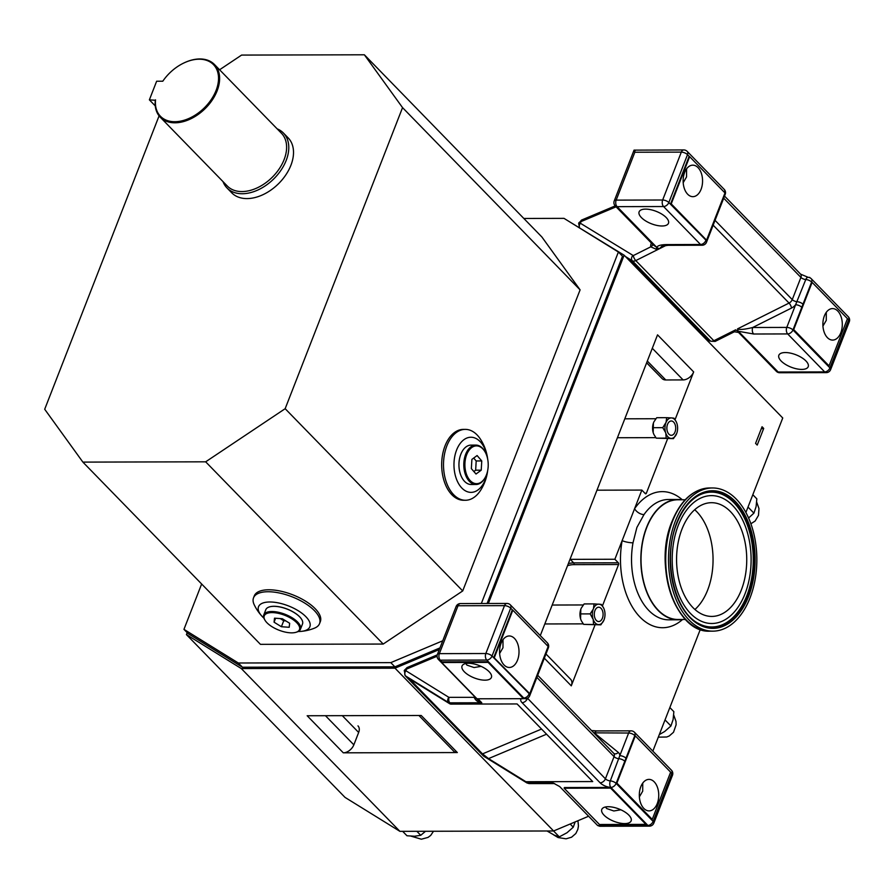 <?xml version="1.0" encoding="UTF-8"?>
<svg xmlns="http://www.w3.org/2000/svg" width="894" height="894" viewBox="0 0 894 894"><rect width="100%" height="100%" fill="white"/><g stroke="black" fill="none" stroke-linecap="round" stroke-linejoin="round"><path stroke-width="1.34" d="M653.972 434.607A10.247 6.325 -90.1 0 1 653.95 434.551L656.241 438.161L673.45 438.63L676.769 433.277A10.247 6.325 -90.1 0 0 677.004 423.778L676.758 423.03A10.247 6.325 -90.1 0 0 676.233 421.778L673.942 418.168L671.796 417.945A10.247 6.325 -90.1 0 1 676.233 421.778M653.95 434.551A10.247 6.325 -90.1 0 1 653.425 433.299L653.179 432.551A10.247 6.325 -90.1 0 1 653.413 423.052L653.693 422.337A10.247 6.325 -90.1 0 1 653.916 421.834A10.247 6.325 -90.1 0 1 653.939 421.789L656.732 417.699L666.656 417.677L666.086 422.314A10.247 6.325 -90.1 0 1 671.271 417.911L666.656 417.677M671.115 435.311A7.163 4.414 89.9 0 0 671.305 435.311A7.163 4.414 89.9 0 0 675.708 428.293A7.163 4.414 89.9 0 0 671.461 420.996A7.163 4.414 89.9 0 0 671.271 420.996A7.163 4.414 89.9 0 0 666.868 428.014A7.163 4.414 89.9 0 0 671.115 435.311M670.779 438.362A10.247 6.325 -90.1 0 1 665.818 433.277L666.153 438.138L673.45 438.63M676.49 433.992A10.247 6.325 -90.1 0 1 676.266 434.506A10.247 6.325 -90.1 0 1 671.305 438.406M666.086 422.314L662.756 427.667L665.572 432.528A10.247 6.325 -90.1 0 1 665.806 423.03M665.572 432.528L665.818 433.277M653.179 432.551L653.413 423.052M652.844 427.69L662.756 427.667M654.006 434.663L653.425 433.299M656.241 438.161L666.153 438.138M599.192 604.165A10.247 6.325 -90.1 0 1 603.629 608.009L601.338 604.4L594.052 603.908L584.128 603.931L581.335 608.032A10.247 6.325 -90.1 0 1 581.335 608.021A10.247 6.325 -90.1 0 0 581.089 608.568L580.809 609.283A10.247 6.325 -90.1 0 0 580.575 618.771L580.821 619.531A10.247 6.325 -90.1 0 0 581.346 620.782L580.821 619.531M581.402 620.883L583.637 624.381L600.846 624.85L603.886 620.212A10.247 6.325 -90.1 0 1 603.651 620.727A10.247 6.325 -90.1 0 1 598.701 624.627L600.846 624.85M583.637 624.381L598.701 624.627M594.778 617.698A7.163 4.414 89.9 0 0 598.701 621.542A7.163 4.414 89.9 0 0 602.59 611.06A7.163 4.414 89.9 0 0 598.667 607.216A7.163 4.414 89.9 0 0 594.778 617.698M592.968 618.749A10.247 6.325 -90.1 0 1 593.203 609.25L590.152 613.887L593.214 619.497L593.549 624.358M598.175 624.593A10.247 6.325 -90.1 0 1 593.214 619.497M603.886 620.212L604.165 619.497A10.247 6.325 -90.1 0 0 604.4 610.01L604.154 609.25A10.247 6.325 -90.1 0 0 603.629 608.009M594.052 603.908L593.482 608.535A10.247 6.325 -90.1 0 1 598.667 604.132M593.482 608.535L593.203 609.25M580.575 618.771L580.809 609.283M580.24 613.91L590.152 613.887M570.003 559.353A25.2 16.729 135.7 0 1 570.249 559.353L614.871 559.253L622.135 540.624A7.878 1.743 -169.9 0 0 632.997 542.814A60.166 37.123 89.9 0 0 668.813 619.833L678.11 619.81A60.166 37.123 89.9 0 0 681.899 619.486M644.92 493.242L646.362 493.231A1.263 0.782 -90.1 0 1 645.289 493.622L641.847 490.08L597.214 490.18A25.2 16.729 135.7 0 1 596.969 490.18M187.181 632.673L186.421 634.595L345.028 797.392L399.909 831.342L241.302 668.556L395.014 668.187L439.334 649.536M186.421 634.595L241.302 668.556M325.461 715.703L353.845 744.836A9.454 6.269 135.7 0 1 343.296 752.826L307.167 715.748L421.208 715.479L457.337 752.558A9.454 6.269 -44.3 0 1 453.671 751.172L418.906 715.479M540.278 635.589L657.537 334.848L693.666 371.926L675.037 419.699M488.347 603.495L624.135 255.203L782.742 417.99L745.887 512.497M568.338 563.622A25.2 16.729 135.7 0 1 573.702 562.896L618.324 562.795L614.871 559.253M618.324 562.795A1.263 0.782 -90.1 0 1 618.57 564.527L573.948 564.639A23.948 15.891 -44.3 0 0 567.534 565.701M545.977 653.983L570.607 679.261A9.454 6.269 135.7 0 1 571.277 685.843L595.046 624.872M602.433 605.92L618.57 564.527M646.362 493.231L667.65 438.641M681.619 499.78A60.166 37.123 89.9 0 0 677.82 499.467L668.522 499.489A60.166 37.123 89.9 0 0 644.004 514.586A7.878 4.649 34.8 0 1 634.584 508.697L641.847 490.08M762.057 426.751L755.575 443.379L757.218 445.067L763.699 428.438L762.057 426.751M705.511 338.725L709.355 341.106L631.678 261.372L627.834 259.003M631.678 261.372L632.17 260.769L625.599 256.701M709.355 341.106L709.847 340.502L632.17 260.769M709.802 340.558L710.361 340.905A4.727 3.14 -44.3 0 0 713.859 340.737A3.934 1.274 -116.6 0 0 715.2 341.385L734.376 331.775L735.661 329.819L738.343 331.652M737.986 330.936L778.182 372.016L824.67 371.904L787.681 333.931L753.642 334.01A4.727 2.917 -90.1 0 1 752.726 327.495C744.68 329.461 739.629 329.92 737.55 328.869L738.109 331.059M701.064 189.349A15.757 9.722 89.9 0 0 701.354 173.313A15.757 9.722 89.9 0 0 692.816 165.167A15.757 9.722 89.9 0 0 684.625 172.475A15.757 9.722 89.9 0 0 684.346 188.511A15.757 9.722 89.9 0 0 692.884 196.669A15.757 9.722 89.9 0 0 701.064 189.349M683.195 182.667L686.536 176.956L686.57 168.865M689.643 156.673L671.226 203.888L706.573 240.173L724.989 192.948L689.643 156.673L689.017 156.673L670.612 203.888L706.573 240.173M671.226 203.888L670.612 203.888M810.255 277.945L809.629 277.643M809.718 277.397L808.813 277.408M824.369 315.906A15.757 9.722 -90.1 0 1 832.549 308.586A15.757 9.722 -90.1 0 1 841.086 316.744A15.757 9.722 -90.1 0 1 840.807 332.78A15.757 9.722 -90.1 0 1 832.627 340.089A15.757 9.722 -90.1 0 1 824.089 331.942A15.757 9.722 -90.1 0 1 824.369 315.906M822.927 326.087L826.268 320.376L826.302 312.297M847.467 318.655L829.051 365.881L793.704 329.595L812.121 282.381L847.467 318.655M829.051 365.881L793.09 329.607L811.495 282.381L812.121 282.381M811.953 282.381L801.784 307.279A4.727 2 -158.7 0 0 795.604 304.765L805.773 279.52A3.934 1.665 -158.7 0 1 800.912 277.419L723.704 198.189M793.704 329.595L792.956 329.931L829.945 367.903L848.618 320.018L847.411 318.778M668.075 245.314A4.727 2.917 -90.1 0 1 666.511 244.587L700.55 244.498A4.727 2.917 -90.1 0 0 702.114 245.235L668.075 245.314L661.918 246.174L659.459 248.722L655.961 249.135L650.765 246.845A8.661 5.755 135.7 0 1 651.268 243.168L651.335 243M781.132 361.008A15.757 6.66 21.3 0 1 778.853 355.253A15.757 6.66 21.3 0 1 790.419 353.119A15.757 6.66 21.3 0 1 805.93 360.952A15.757 6.66 21.3 0 1 808.21 366.708A15.757 6.66 21.3 0 1 796.655 368.842A15.757 6.66 21.3 0 1 781.132 361.008M826.235 372.63A4.727 4.727 0 0 0 830.627 369.624A4.727 2 21.3 0 0 829.945 367.903A4.727 3.14 135.7 0 1 824.67 371.904A4.727 2.917 89.9 0 0 826.235 372.63L779.758 372.742A4.727 2.917 -90.1 0 1 778.182 372.016A4.727 3.14 -44.3 0 1 776.361 371.323L738.455 332.344M615.251 205.955A4.727 3.14 -44.3 0 0 617.084 206.648A4.727 2.917 -90.1 0 1 616.167 200.122A4.727 2 21.3 0 0 614.234 200.938A4.727 4.727 0 0 0 615.251 205.955L653.134 244.844L656.744 247.359C657.626 245.615 660.878 244.688 666.511 244.587M641.4 217.588A15.757 6.66 -158.7 0 0 656.911 225.422A15.757 6.66 -158.7 0 0 668.466 223.276A15.757 6.66 -158.7 0 0 666.186 217.521A15.757 6.66 -158.7 0 0 650.676 209.688A15.757 6.66 -158.7 0 0 639.121 211.833A15.757 6.66 -158.7 0 0 641.4 217.588M724.565 192.512A4.727 3.14 -44.3 0 0 724.185 189.349L687.173 151.365A4.727 4.727 0 0 0 683.776 149.935L634.047 150.136L614.234 200.938M635.142 150.795C633.79 149.522 633.69 150.002 634.841 152.237L616.167 200.122L662.655 200.01A4.727 2.917 89.9 0 0 663.56 206.536L617.084 206.648L656.744 247.359M724.922 193.126A4.727 2 -158.7 0 1 725.202 194.367L715.345 219.578A4.727 2 -158.7 0 0 715.077 218.359M656.866 247.649L659.459 248.722L635.768 260.59L713.859 340.737L735.661 329.819M655.961 249.135L656.866 247.727M624.135 255.203L568.685 221.254M395.014 668.187L553.609 830.973L399.909 831.342M439.971 647.893L394.902 666.857L242.442 667.215L188.064 633.578L183.952 629.354L201.642 583.994M523.828 218.46L564.013 218.359L618.391 252.007L622.503 256.22L487.107 603.495M442.742 640.786L390.801 662.633L238.329 663.002L242.442 667.215M238.329 663.002L183.952 629.354M618.391 252.007L481.341 603.506M159.087 115.862L44.7 409.262L82.885 462.109L260.433 644.339L383.213 644.049L462.712 590.934L580.094 289.868L541.909 237.022L364.361 54.791L241.581 55.082L219.6 69.766M487.688 459.158A47.259 47.259 0 0 0 480.436 439.177A35.436 21.869 89.9 0 0 465.293 429.377L463.461 429.377A35.436 21.869 89.9 0 0 449.19 438.015A35.436 21.869 89.9 0 0 443.078 477.217A35.436 21.869 89.9 0 0 463.628 500.26L465.461 500.26A35.436 21.869 89.9 0 0 479.72 491.611A35.436 21.869 89.9 0 0 480.559 490.381A47.259 47.259 0 0 0 487.711 470.367M82.885 462.109L205.665 461.818L285.164 408.692L402.546 107.626L580.094 289.868M285.164 408.692L462.712 590.934M465.293 429.377A35.436 21.869 89.9 0 0 451.023 438.015A35.436 21.869 89.9 0 0 448.866 488.001A35.436 21.869 89.9 0 0 465.461 500.26M487.487 458.253A27.569 17.008 89.9 0 0 483.81 446.765A27.569 17.008 89.9 0 0 459.818 443.96A27.569 17.008 89.9 0 0 458.141 482.838A27.569 17.008 89.9 0 0 475.038 491.588A27.569 17.008 89.9 0 0 487.521 471.272M390.801 662.633L394.902 666.857M298.183 631.51A27.569 11.644 -158.7 0 0 300.987 631.399A47.259 47.259 0 0 0 314.397 628.191A35.436 14.974 -158.7 0 0 319.56 623.599L320.32 621.632A35.436 14.974 -158.7 0 0 305.48 601.114A35.436 14.974 -158.7 0 0 268.803 589.783A35.436 14.974 -158.7 0 0 254.276 595.885L253.516 597.851A35.436 14.974 -158.7 0 0 254.198 604.724A47.259 47.259 0 0 0 261.908 616.167A27.569 11.644 -158.7 0 0 262.501 616.793A27.569 11.644 -158.7 0 0 263.898 618.134M205.665 461.818L383.213 644.049M319.56 623.599A35.436 14.974 -158.7 0 0 314.431 610.658A35.436 14.974 -158.7 0 0 268.044 591.739A35.436 14.974 -158.7 0 0 253.516 597.851M300.987 631.399A27.569 11.644 -158.7 0 0 305.882 616.692A27.569 11.644 -158.7 0 0 270.267 601.986A27.569 11.644 -158.7 0 0 261.908 616.167M402.546 107.626L364.361 54.791M223.008 181.616A39.381 26.149 -44.3 0 0 226.998 187.963L231.725 192.813A39.381 26.149 -44.3 0 0 262.914 194.713A39.381 26.149 -44.3 0 0 290.919 165.256A39.381 26.149 -44.3 0 0 288.136 137.855L283.409 133.005A39.381 26.149 -44.3 0 0 277.174 128.859M226.998 187.963A39.381 26.149 -44.3 0 0 258.187 189.863A39.381 26.149 -44.3 0 0 286.192 160.406A39.381 26.149 -44.3 0 0 283.409 133.005M155.534 99.837A37.012 24.574 -44.3 0 0 179.314 121.349A37.012 24.574 -44.3 0 0 216.102 90.383A37.012 24.574 -44.3 0 0 183.952 62.949A37.012 24.574 -44.3 0 0 162.797 81.209L156.64 81.231L149.376 99.849L155.299 100.262A37.805 25.099 -44.3 0 0 160.305 117.259L227.299 186.019A37.805 25.099 -44.3 0 0 257.237 187.852A37.805 25.099 -44.3 0 0 284.124 159.568A37.805 25.099 -44.3 0 0 281.454 133.262L214.459 64.502A37.805 25.099 -44.3 0 0 184.298 62.781A37.805 25.099 -44.3 0 0 184.119 62.859M160.305 117.259A37.805 25.099 -44.3 0 0 190.254 119.081A37.805 25.099 -44.3 0 0 217.13 90.808A37.805 25.099 -44.3 0 0 214.459 64.502M149.376 99.849L155.277 105.894M461.583 476.994A19.534 12.047 -90.1 0 1 461.561 476.949A19.534 12.047 -90.1 0 1 460.019 472.892A19.534 12.047 -90.1 0 1 461.505 452.699A19.534 12.047 -90.1 0 1 461.527 452.655M485.61 476.737A19.69 12.147 -90.1 0 1 485.498 476.983A19.69 12.147 -90.1 0 1 475.988 484.481L471.149 484.492A19.69 12.147 -90.1 0 1 461.606 477.05A19.69 12.147 -90.1 0 1 460.064 472.96A19.69 12.147 -90.1 0 1 461.55 452.599A19.69 12.147 -90.1 0 1 471.06 445.111L475.887 445.1A19.69 12.147 -90.1 0 1 485.431 452.543A19.69 12.147 -90.1 0 1 485.554 452.789M475.988 484.481A19.69 12.147 -90.1 0 1 464.891 472.948A19.69 12.147 -90.1 0 1 475.887 445.1M465.953 472.613A18.897 11.667 -90.1 0 1 470.445 448.665A18.897 11.667 -90.1 0 1 485.677 453.034A18.897 11.667 -90.1 0 1 487.163 456.957A18.897 11.667 -90.1 0 1 485.733 476.502A18.897 11.667 -90.1 0 1 465.953 472.613M471.898 459.393L471.35 468.635L476.021 474.021L481.229 470.177L481.765 460.946L477.094 455.549L471.898 459.393M473.686 458.074L476.189 460.958L475.653 470.188L481.229 470.177M475.653 470.188L473.854 471.518M476.189 460.958L481.765 460.946M269.407 606.914A19.534 8.247 21.3 0 1 269.485 606.881A19.534 8.247 21.3 0 1 287.186 609.06A19.534 8.247 21.3 0 1 301.691 619.441A19.534 8.247 21.3 0 1 301.736 619.508M264.926 620.123L264.479 619.352A19.69 8.314 21.3 0 1 263.775 614.916L265.797 609.719A19.69 8.314 21.3 0 1 268.546 607.216A19.69 8.314 21.3 0 1 269.317 606.937A19.69 8.314 21.3 0 1 287.164 609.127A19.69 8.314 21.3 0 1 301.781 619.587A19.69 8.314 21.3 0 1 302.485 624.023L300.462 629.22A19.69 8.314 21.3 0 1 297.702 631.723A19.69 8.314 21.3 0 1 296.931 632.002L296.082 632.27A18.897 7.99 21.3 0 1 278.95 630.169A18.897 7.99 21.3 0 1 264.926 620.123A18.897 7.99 21.3 0 1 266.893 613.452A18.897 7.99 21.3 0 1 291.578 618.67A18.897 7.99 21.3 0 1 296.819 632.002A18.897 7.99 21.3 0 1 296.082 632.27M263.775 614.916A19.69 8.314 21.3 0 1 266.524 612.401A19.69 8.314 21.3 0 1 288.829 615.944A19.69 8.314 21.3 0 1 300.462 629.22M282.314 618.726L274.514 618.179L274.056 622.179L281.398 626.728L289.198 627.275L289.656 623.274L282.314 618.726M285.812 620.894L283.733 620.749L281.398 626.728M283.733 620.749L280.235 618.581M275.587 618.257L274.056 622.179M353.845 744.836L358.662 732.465A9.454 6.269 -44.3 0 0 357.991 725.883A9.454 6.269 -44.3 0 0 357.98 725.872L357.991 725.883M647.323 361.042L665.762 379.961L683.117 379.916A9.454 6.269 -44.3 0 0 693.666 371.926M646.63 362.83L662.119 378.587A9.454 6.28 135.7 0 0 665.762 379.961M700.293 629.454L652.855 751.128M588.61 816.244L553.609 830.973M659.303 734.589L664.655 731.515L670.947 725.973L673.104 719.536L673.864 711.669L669.841 707.556M670.947 725.973L665.024 719.905M748.58 518.006L753.921 513.145L756.078 506.719L756.838 498.852L752.826 494.728M753.921 513.145L748.01 507.077M553.565 830.973L559.298 836.862L554.47 835.253L547.05 830.984M559.298 836.862L566.986 832.75L573.266 827.207L575.166 821.899M573.266 827.207L570.16 824.011M416.85 831.297L420.739 835.298L414.559 836.248L406.971 835.767L402.658 831.331M420.739 835.298L425.533 831.275M761.252 428.829A9.845 6.537 135.7 0 1 763.699 428.438M677.82 499.467A60.166 37.123 89.9 0 0 646.563 527.415A60.166 37.123 89.9 0 0 645.49 588.677A60.166 37.123 89.9 0 0 678.11 619.81M644.004 514.586L636.897 527.438L632.997 542.814M682.58 619.486A68.045 41.984 -90.1 0 1 636.193 612.647A68.045 41.984 -90.1 0 1 622.135 540.624L634.584 508.697A68.045 41.984 -90.1 0 1 682.301 499.768M343.296 752.826L457.337 752.558M546.558 734.197L488.537 758.604L525.303 781.356A4.727 3.14 -44.3 0 0 526.722 781.725L592.711 781.568L517.09 703.947L451.101 704.103L449.872 702.84A4.727 3.14 135.7 0 1 448.442 702.472L405.496 675.898A4.727 3.14 135.7 0 1 405.094 675.573L483.185 755.732A4.727 3.14 -44.3 0 0 483.587 756.045L405.496 675.898A3.934 2.905 121.7 0 1 405.932 670.768L448.877 697.342L474.222 697.342A3.934 1.877 -163 0 0 475.139 697.141M488.537 758.604L482.525 753.888L541.552 729.057M412.804 680.926L411.832 681.329L482.525 753.888M451.101 704.103A4.727 3.14 -44.3 0 1 449.682 703.734L412.916 680.993C410.938 679.831 410.581 679.943 411.832 681.329L411.117 680.189M483.185 755.732L484 756.38A3.934 2.905 121.7 0 1 483.587 756.045L526.532 782.619A4.727 3.14 -44.3 0 0 527.963 782.988L553.04 782.932L559.7 786.575L597.65 825.531L599.796 826.268L649.424 826.145A4.727 4.727 0 0 0 653.816 823.139A4.727 2 -158.7 0 0 653.134 821.407L671.796 773.522L670.601 772.293M645.949 824.391L610.602 788.106L610.87 787.446L564.382 787.558L564.125 788.217L599.472 824.503L645.949 824.391L646.217 823.72L610.848 787.424A8.661 3.665 21.3 0 1 600.142 782.82L522.062 702.673A8.661 3.665 21.3 0 1 521.493 698.683M620.827 809.785L613.82 810.981L606.657 808.534L605.54 806.969M628.851 815.127A15.757 6.66 21.3 0 1 631.13 820.882A15.757 6.66 21.3 0 1 619.576 823.016A15.757 6.66 21.3 0 1 604.065 815.183A15.757 6.66 21.3 0 1 601.785 809.439A15.757 6.66 21.3 0 1 613.34 807.293A15.757 6.66 21.3 0 1 628.851 815.127M640.808 786.709A15.757 9.722 89.9 0 0 640.529 802.745A15.757 9.722 89.9 0 0 649.066 810.892A15.757 9.722 89.9 0 0 657.246 803.583A15.757 9.722 89.9 0 0 657.526 787.547A15.757 9.722 89.9 0 0 648.988 779.389A15.757 9.722 89.9 0 0 640.808 786.709M652.24 819.385L670.645 772.17L635.299 735.885L616.894 783.11L652.24 819.385L616.268 783.11L625.979 758.213L616.122 783.423L653.134 821.407A4.727 3.14 -44.3 0 1 647.859 825.408L646.217 823.72M635.299 735.885L634.684 735.896L625.979 758.213A4.727 2 21.3 0 0 619.799 755.687L628.627 733.035L593.761 732.845M616.894 783.11L616.268 783.11M610.602 788.106L564.125 788.217M523.482 698.683L523.739 698.013L486.749 660.051L440.261 660.163L441.904 661.851L488.392 661.739L488.135 662.398L523.482 698.683L476.994 698.795L441.647 662.51L488.135 662.398M464.321 671.763A15.757 6.66 -158.7 0 0 479.832 679.596A15.757 6.66 -158.7 0 0 491.398 677.451A15.757 6.66 -158.7 0 0 489.119 671.696A15.757 6.66 -158.7 0 0 473.608 663.862A15.757 6.66 -158.7 0 0 462.042 666.008A15.757 6.66 -158.7 0 0 464.321 671.763M481.084 666.354L474.077 667.55L466.914 665.114L465.808 663.538M517.514 660.152A15.757 9.722 -90.1 0 1 509.323 667.472A15.757 9.722 -90.1 0 1 500.785 659.314A15.757 9.722 -90.1 0 1 501.076 643.278A15.757 9.722 -90.1 0 1 509.256 635.969A15.757 9.722 -90.1 0 1 517.794 644.116A15.757 9.722 -90.1 0 1 517.514 660.152M494.416 657.403L512.821 610.177L548.167 646.463L529.762 693.677L493.79 657.403L512.206 610.177L512.821 610.177M529.762 693.677L493.79 657.403M441.647 662.51L441.904 661.851M477.508 699.566L481.777 702.762C477.843 702.114 475.329 700.304 474.222 697.342A8.661 5.755 135.7 0 1 474.457 696.683L474.524 696.504M527.505 698.225L605.417 778.819A3.934 1.665 21.3 0 0 610.289 780.909L619.799 755.687A8.661 5.755 135.7 0 0 618.29 752.413A3.934 2.939 -50.9 0 1 613.742 753.351A4.727 3.14 -44.3 0 0 613.563 753.184M499.634 653.469L502.976 647.759L503.009 639.668M539.272 669.293A4.727 2 21.3 0 1 539.529 670.511L538.367 673.573A4.727 2 21.3 0 0 538.087 672.333M639.366 796.889L642.708 791.179L642.752 783.099M618.29 752.413L594.577 733.114A4.727 2.917 -90.1 0 1 597.036 730.923L631.086 730.845A4.727 2.917 -90.1 0 0 628.627 733.035A4.727 2 21.3 0 1 634.807 735.561L634.684 735.896M694.694 509.714A56.858 35.089 -90.1 0 1 707.635 590.096A56.858 35.089 -90.1 0 1 694.929 609.484M741.327 590.018A56.858 35.089 89.9 0 0 742.344 532.12A56.858 35.089 89.9 0 0 711.523 502.696A56.858 35.089 89.9 0 0 681.988 529.103A56.858 35.089 89.9 0 0 680.96 587A56.858 35.089 89.9 0 0 711.792 616.424A56.858 35.089 89.9 0 0 741.327 590.018M678.289 525.314A63.943 39.448 -90.1 0 1 723.894 498.818A63.943 39.448 -90.1 0 1 745.026 593.806A63.943 39.448 -90.1 0 1 724.185 620.235A63.943 39.448 -90.1 0 1 680.625 598.924A63.943 39.448 -90.1 0 1 678.289 525.314M697.845 495.902A67.43 41.605 -90.1 0 1 698.449 495.567A67.43 41.605 -90.1 0 1 744.378 518.051A67.43 41.605 -90.1 0 1 746.848 595.672A67.43 41.605 -90.1 0 1 698.75 623.61A67.43 41.605 -90.1 0 1 698.147 623.286M750.032 597.907A71.587 44.175 -90.1 0 1 712.842 631.153A71.587 44.175 -90.1 0 1 674.031 594.097A71.587 44.175 -90.1 0 1 675.316 521.213A71.587 44.175 -90.1 0 1 712.507 487.968A71.587 44.175 -90.1 0 1 751.318 525.013A71.587 44.175 -90.1 0 1 750.032 597.907M685.497 619.475L678.11 619.497A59.853 36.933 -90.1 0 1 645.658 588.52A59.853 36.933 -90.1 0 1 646.731 527.583A59.853 36.933 -90.1 0 1 677.82 499.78L685.206 499.768M652.62 426.874A9.454 5.833 89.9 0 0 652.631 429.522M580.016 613.105A9.454 5.833 89.9 0 0 580.016 615.742M573.948 564.639A1.263 0.782 -90.1 0 0 573.702 562.896L570.249 559.353M544.334 658.196L571.277 685.843M616.1 206.827L581.066 221.567L580.407 223.265L633.287 255.595A3.934 1.274 -116.6 0 0 635.768 260.59A4.727 3.14 135.7 0 1 632.281 260.757L710.361 340.905A3.934 2.905 -58.3 0 0 710.775 341.24L709.769 340.603M632.706 255.628A3.934 2.905 -58.3 0 0 632.281 260.757L625.398 256.5M737.55 328.869L789.056 303.066A4.727 3.14 -44.3 0 0 792.263 299.613L800.912 277.419A4.727 3.14 -44.3 0 0 800.577 274.134L724.531 196.077M713.155 225.176L789.056 303.066A3.934 1.274 -116.6 0 1 791.536 308.05L752.726 327.495L786.776 327.416L795.604 304.765A8.661 5.755 135.7 0 1 791.536 308.05M666.119 245.381L659.459 248.722M715.044 220.349L792.263 299.613A3.934 1.665 -158.7 0 0 797.124 301.703A4.727 2 -158.7 0 1 802.957 304.217M689.475 156.673L687.508 154.651L668.835 202.536L705.958 240.173M633.287 255.595L650.765 246.845A3.934 2.66 171.3 0 0 652.62 244.308M579.446 227.557A3.934 2.905 -58.3 0 1 580.407 223.265M579.569 228.071L578.664 223.344A3.934 1.665 21.3 0 1 580.284 222.662M578.809 223.12A3.934 1.665 21.3 0 1 578.865 222.852A3.934 1.665 21.3 0 1 580.474 222.17M578.664 223.344L581.592 220.047A3.934 1.497 67.2 0 0 581.066 221.567M787.681 333.931A4.727 2.917 -90.1 0 1 786.776 327.416A4.727 2 -158.7 0 1 792.956 329.931A4.727 3.14 135.7 0 1 787.681 333.931M753.642 334.01L738.533 331.305M830.627 369.624L849.3 321.739A4.727 2 21.3 0 0 848.618 320.018A4.727 3.14 -44.3 0 0 848.283 316.722L811.271 278.738A4.727 3.14 135.7 0 1 811.607 282.035A4.727 2 -158.7 0 0 805.773 279.52A4.727 2.615 93.2 0 1 808.154 277.319L800.577 274.134M702.114 245.235A4.727 4.727 0 0 0 706.506 242.229A4.727 2 -158.7 0 0 705.824 240.508A4.727 3.14 -44.3 0 1 700.55 244.498L663.56 206.536A4.727 3.14 -44.3 0 0 668.835 202.536A4.727 2 21.3 0 0 662.655 200.01L681.317 152.125L634.841 152.237M683.776 149.935A4.727 2.917 89.9 0 0 681.317 152.125A4.727 2 21.3 0 1 687.508 154.651A4.727 3.14 135.7 0 0 687.173 151.365M716.552 216.549A4.727 2 -158.7 0 0 716.273 215.309M342.301 715.669L358.662 732.465M652.296 348.291L683.117 379.916M646.664 362.729L662.119 378.587M449.682 703.734L448.442 702.472A3.934 2.905 121.7 0 1 448.877 697.342M484 756.38L526.946 782.954A3.934 2.905 121.7 0 1 526.532 782.619L525.303 781.356M526.946 782.954L529.27 783.602A3.934 2.425 89.9 0 1 527.963 782.988L526.722 781.725M477.899 698.784L481.777 702.762L449.872 702.84A3.934 2.425 89.9 0 1 449.112 697.409M597.65 825.531L647.859 825.408A4.727 2.917 89.9 0 0 649.424 826.145M600.142 782.82A4.727 3.14 -44.3 0 0 605.417 778.819L614.066 756.637L536.869 677.395M624.772 761.241A4.727 2 21.3 0 0 618.939 758.727A3.934 1.665 21.3 0 1 614.066 756.637A4.727 3.14 -44.3 0 0 613.742 753.34L537.696 675.294M635.131 735.896L634.807 735.561A4.727 3.14 135.7 0 0 634.472 732.275A4.727 4.727 0 0 0 631.086 730.845M512.653 610.177L510.686 608.166L492.024 656.051L529.17 693.677M437.099 656.241L406.591 669.07L405.932 670.768M406.591 669.07A3.934 1.497 -112.8 0 1 407.116 667.55L404.39 670.355A3.934 1.665 -158.7 0 0 404.334 670.623M405.999 669.673A3.934 1.665 -158.7 0 0 404.39 670.355L405.094 675.573M405.809 670.176A3.934 1.665 -158.7 0 0 404.189 670.846M554.503 783.535A3.934 2.425 -90.1 0 1 554.347 783.546A3.934 2.425 -90.1 0 1 553.04 782.932M527.102 698.415A3.934 1.665 21.3 0 0 527.337 698.672A4.727 3.14 135.7 0 1 522.062 702.673M492.024 656.051A4.727 3.14 135.7 0 1 486.749 660.051A4.727 2.917 -90.1 0 1 485.833 653.525L504.507 605.64L458.019 605.752A4.727 2.917 -90.1 0 1 460.477 603.562A4.727 4.727 0 0 0 456.085 606.568L437.412 654.453A4.727 2 21.3 0 1 439.356 653.637L485.833 653.525A4.727 2 -158.7 0 1 492.024 656.051M525.415 698.762L525.638 698.762A4.727 3.185 86.1 0 1 523.75 698.035A4.727 3.14 -44.3 0 0 529.024 694.035A4.727 2 21.3 0 1 529.717 695.755L538.367 673.573M548.1 646.641A4.727 2 21.3 0 1 548.368 647.859L539.529 670.511M547.731 646.004A4.727 3.14 -44.3 0 0 547.351 642.842L510.362 604.869A4.727 4.727 0 0 0 506.965 603.45A4.727 2.917 89.9 0 0 504.507 605.64A4.727 2 -158.7 0 1 510.686 608.166A4.727 3.14 -44.3 0 0 510.362 604.869M456.085 606.568A4.727 2 -158.7 0 1 458.019 605.752L439.356 653.637A4.727 2.917 89.9 0 0 440.261 660.163A4.727 3.14 -44.3 0 1 438.429 659.47L477.519 699.589M671.461 770.237A4.727 3.14 135.7 0 1 671.796 773.522A4.727 2 -158.7 0 1 672.478 775.254A4.727 4.727 0 0 0 671.461 770.237L634.472 732.275M616.122 783.423A4.727 3.14 135.7 0 1 610.848 787.424A4.727 2.615 93.2 0 1 610.289 780.909A4.727 2 21.3 0 1 616.122 783.423M676.769 523.325A67.653 41.739 -90.1 0 1 698.024 495.801A67.653 41.739 -90.1 0 1 744.646 517.38A67.653 41.739 -90.1 0 1 747.373 595.795A67.653 41.739 -90.1 0 1 698.326 623.386C673.908 611.161 662.275 557.856 676.948 523.158C682.156 510.128 689.173 501.009 698.024 495.801M748.58 596.41A68.816 42.454 -90.1 0 1 690.023 617.665A68.816 42.454 -90.1 0 1 676.769 522.699A68.816 42.454 -90.1 0 1 735.326 501.445A68.816 42.454 -90.1 0 1 748.58 596.41M685.463 619.106A70.76 43.661 -90.1 0 1 672.042 521.66M672.534 521.213A71.587 44.175 89.9 0 0 671.26 594.108A71.587 44.175 89.9 0 0 710.071 631.153C675.819 633.544 652.966 565.723 672.02 521.437C680.859 500.025 693.431 488.862 709.724 487.968A71.587 44.175 89.9 0 0 672.534 521.213M544.815 623.956L583.246 623.867M617.419 437.736L655.85 437.647M624.794 418.817L655.894 418.738M552.19 605.037L583.29 604.959M715.2 341.385L710.775 341.24M581.592 220.047L615.206 205.911M811.271 278.738A4.727 4.727 0 0 0 808.154 277.319M776.361 371.323A4.727 4.727 0 0 0 779.758 372.742M849.3 321.739A4.727 4.727 0 0 0 848.283 316.722M725.202 194.367A4.727 4.727 0 0 0 724.185 189.349M706.506 242.229L715.345 219.578M734.376 331.775L738.478 332.434M673.707 714.976L675.987 721.424L676.121 724.766L673.506 732.275L669.248 735.974L666.734 737.002L658.297 737.159M756.693 502.149L758.972 508.597L758.481 515.369L755.128 521.034L750.882 523.772M553.755 834.94L558.068 837.544L566.07 838.818L571.568 837.209L575.837 833.51L577.826 829.42L578.44 826L577.937 820.737M411.162 836.192L421.365 839.209L428.047 837.399L430.684 835.432L433.501 831.264M437.278 654.866L407.116 667.55M529.27 783.602L554.66 783.602M525.638 698.762A4.727 4.727 0 0 0 529.717 695.755M548.368 647.859A4.727 4.727 0 0 0 547.351 642.842M506.965 603.45L460.477 603.562M437.412 654.453A4.727 4.727 0 0 0 438.429 659.47M672.478 775.254L653.816 823.139M591.526 730.554L597.036 730.923M712.842 631.153L710.071 631.153M712.507 487.968L709.724 487.968"/></g></svg>
